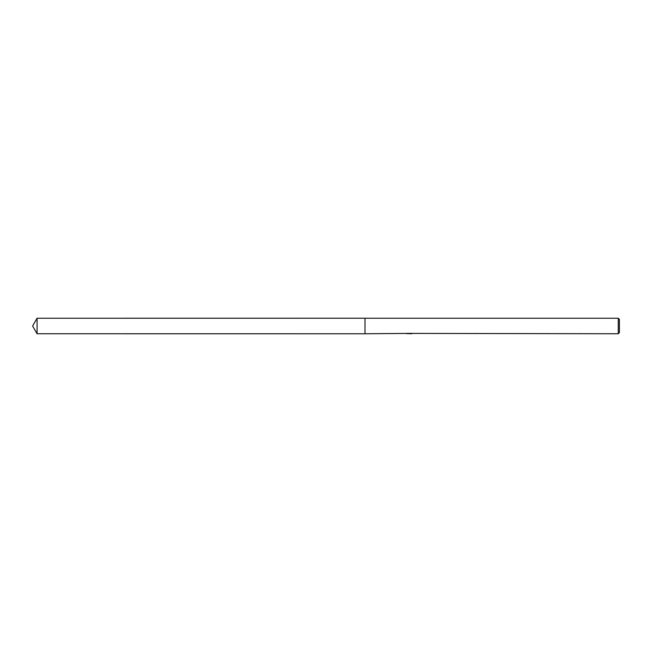<?xml version="1.0" encoding="UTF-8"?>
<svg xmlns="http://www.w3.org/2000/svg" width="652" height="652" viewBox="0 0 652 652"><rect width="100%" height="100%" fill="white"/><g stroke="black" fill="none" stroke-linecap="round" stroke-linejoin="round"><path stroke-width="0.98" d="M409.285 333.408L364.998 333.759L364.998 318.241L618.267 318.241L619.4 319.374L619.4 332.626L618.267 333.759L409.766 333.408M364.998 333.759L364.998 318.241M409.766 333.637L408.07 333.685M618.267 333.759L618.267 318.241M409.285 333.612L406.799 333.612M406.546 333.694L408.062 333.335M407.606 333.408L410.67 333.408M410.222 333.335L411.73 333.694M411.877 333.677C409.293 333.694 409.293 333.718 411.885 333.734M37.082 333.759L37.082 318.241L364.998 318.233L364.998 333.767L37.082 333.759L32.6 326L37.082 318.241"/></g></svg>

